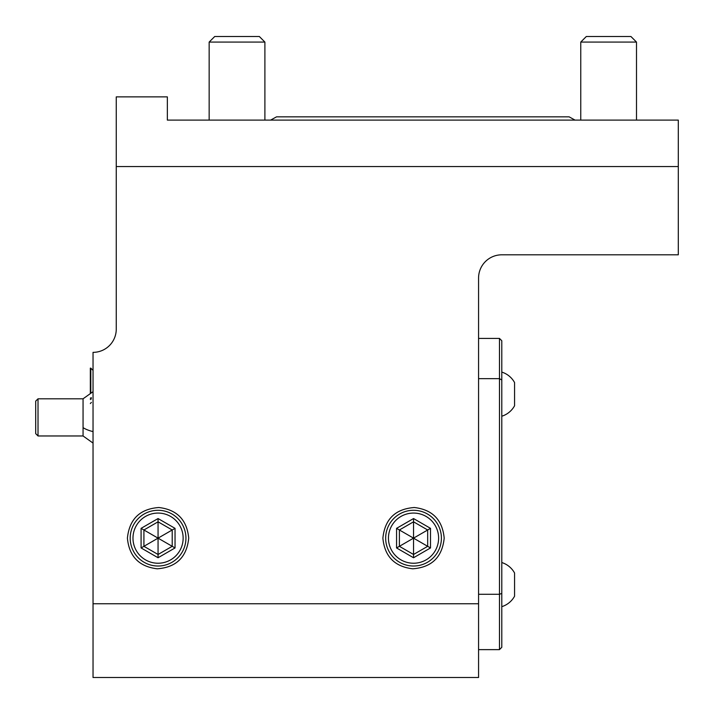 <?xml version="1.0" encoding="UTF-8"?>
<svg xmlns="http://www.w3.org/2000/svg" width="714" height="714" viewBox="0 0 714 714"><rect width="100%" height="100%" fill="white"/><g stroke="black" fill="none" stroke-linecap="round" stroke-linejoin="round"><path stroke-width="1.07" d="M678.3 166.558L678.3 120.104L167.353 120.104L167.353 96.881L116.257 96.881L116.257 329.127A23.223 23.223 0 0 1 93.034 352.359L93.034 677.506L478.567 677.506L478.567 278.032A23.223 23.223 0 0 1 501.79 254.809L678.3 254.809L678.3 166.558L116.257 166.558M167.353 120.104L209.157 120.104L209.157 42.072L264.894 42.072L259.325 36.494L214.735 36.494L209.157 42.072M478.567 603.758L93.034 603.758M382.882 538.151C384.828 519.14 395.324 508.921 414.352 507.511C432.514 509.671 442.457 519.881 444.188 538.151C442.243 557.17 431.747 567.389 412.728 568.799C394.565 566.639 384.614 556.42 382.882 538.151M127.404 538.151C129.359 519.14 139.846 508.921 158.874 507.511C177.036 509.671 186.988 519.881 188.719 538.151C186.765 557.17 176.278 567.389 157.25 568.799C139.087 566.639 129.136 556.42 127.404 538.151M636.495 120.104L636.495 42.072L580.759 42.072L580.759 120.104M580.759 42.072L586.328 36.494L630.917 36.494L636.495 42.072M90.803 392.745L90.803 368.147L90.339 368.147L90.339 392.995M38.02 435.968L35.7 433.639L35.7 401.125L38.02 398.805L38.02 435.968L83.056 435.968L83.056 398.805L93.034 391.691M35.7 433.639L35.7 428.998M90.339 403.562L91.383 402.366M90.339 398.18L91.383 397.671M90.339 399.537L91.383 398.858M385.667 538.151A27.873 27.873 0 0 0 413.54 566.024A27.873 27.873 0 0 0 441.404 538.151A27.873 27.873 0 0 0 413.54 510.287A27.873 27.873 0 0 0 385.667 538.151M388.452 538.151A25.079 25.079 0 0 0 413.54 563.239A25.079 25.079 0 0 0 438.619 538.151A25.079 25.079 0 0 0 413.54 513.071A25.079 25.079 0 0 0 388.452 538.151M430.506 547.95L430.506 528.351L413.54 518.551L396.565 528.351L399.394 529.984L399.394 546.317L413.54 554.483L427.677 546.317L427.677 529.984L413.54 521.818L399.394 529.984L413.54 538.151L413.54 557.75L430.506 547.95L413.54 538.151L396.565 547.95L413.54 557.75M413.54 518.551L413.54 538.151L430.506 528.351M130.189 538.151A27.873 27.873 0 0 0 158.062 566.024A27.873 27.873 0 0 0 185.935 538.151A27.873 27.873 0 0 0 158.062 510.287A27.873 27.873 0 0 0 130.189 538.151M132.982 538.151A25.079 25.079 0 0 0 158.062 563.239A25.079 25.079 0 0 0 183.141 538.151A25.079 25.079 0 0 0 158.062 513.071A25.079 25.079 0 0 0 132.982 538.151M175.037 547.95L175.037 528.351L158.062 518.551L141.086 528.351L143.916 529.984L143.916 546.317L158.062 554.483L172.208 546.317L172.208 529.984L158.062 521.818L143.916 529.984L158.062 538.151L158.062 557.75L175.037 547.95L158.062 538.151L141.086 547.95L158.062 557.75M158.062 518.551L158.062 538.151L175.037 528.351M478.567 338.418L499.47 338.418L499.47 649.633L478.567 649.633M499.47 338.418L501.79 340.739L501.79 593.432L499.47 594.28L478.567 594.28M501.79 379.991L499.47 378.643L478.567 378.643M501.79 593.432L501.79 647.312L499.47 649.633M501.79 562.543A22.063 22.063 0 0 1 514.562 572.994L514.562 596.217A22.063 22.063 0 0 1 501.79 606.668M501.79 372.092A22.063 22.063 0 0 1 514.562 382.543L514.562 405.775A22.063 22.063 0 0 1 501.79 416.226M83.056 427.659A27.873 15.405 0 0 0 93.034 431.586M396.565 528.351L396.565 547.95M141.086 528.351L141.086 547.95M575.038 120.104L569.147 116.855L276.505 116.855L270.615 120.104M264.894 120.104L264.894 42.072M93.034 370.379L90.803 368.147M83.056 435.968L93.034 443.082M38.02 398.805L83.056 398.805"/></g></svg>
